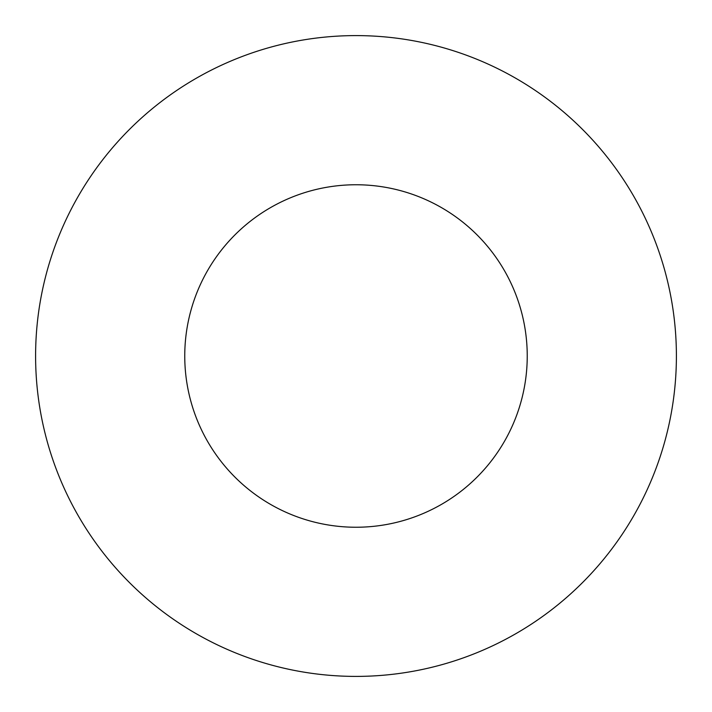 <?xml version="1.0" encoding="UTF-8"?>
<svg xmlns="http://www.w3.org/2000/svg" width="712" height="712" viewBox="0 0 712 712"><rect width="100%" height="100%" fill="white"/><g stroke="black" fill="none" stroke-linecap="round" stroke-linejoin="round"><path stroke-width="1.07" d="M527.236 356A171.236 171.236 0 0 1 270.382 504.301A171.236 171.236 0 0 1 270.382 207.699A171.236 171.236 0 0 1 527.236 356M676.4 356A320.4 320.4 0 0 1 195.8 633.475A320.4 320.4 0 0 1 195.8 78.525A320.4 320.4 0 0 1 676.4 356"/></g></svg>
